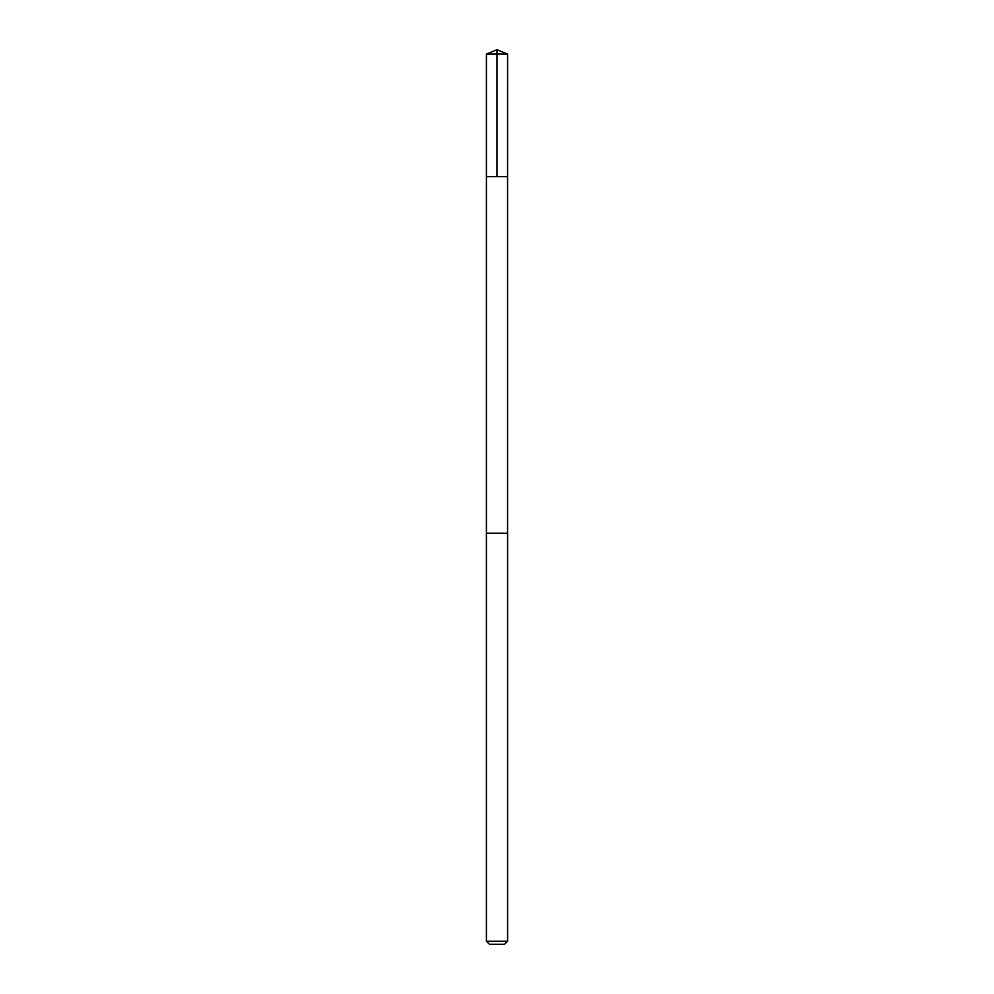 <?xml version="1.0" encoding="UTF-8"?>
<svg xmlns="http://www.w3.org/2000/svg" width="994" height="994" viewBox="0 0 994 994"><rect width="100%" height="100%" fill="white"/><g stroke="black" fill="none" stroke-linecap="round" stroke-linejoin="round"><path stroke-width="1.49" d="M486.426 176.671L507.574 176.671L507.586 54.086L486.414 54.086L486.426 176.671L507.574 176.671L507.574 533.269L486.426 533.269L486.426 176.671M499.945 533.269L486.414 533.269L486.414 941.243L507.586 941.243L507.586 533.269L499.945 533.269M507.586 941.243L504.53 944.3L489.47 944.3L486.414 941.243M486.414 54.086L497 49.7L497 176.671M497 49.7L507.586 54.086"/></g></svg>
